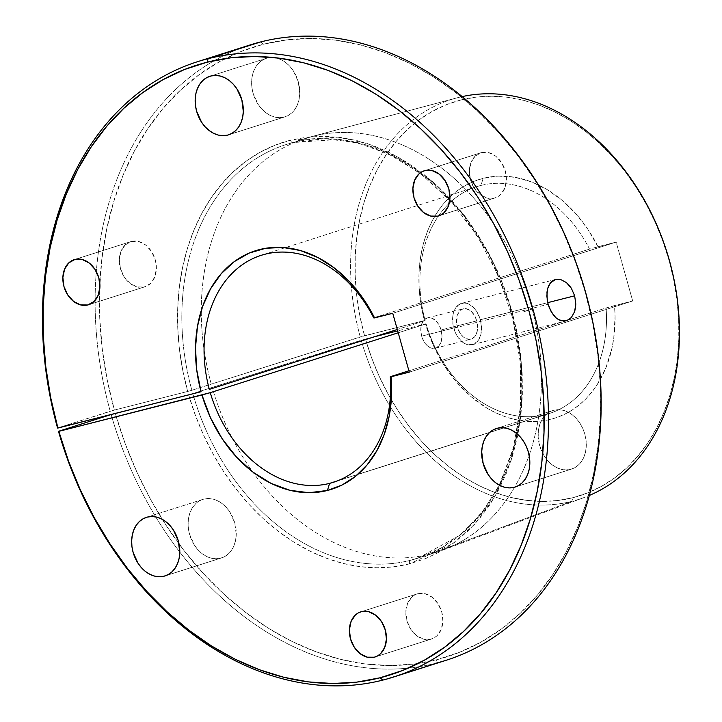 <?xml version="1.0" encoding="UTF-8"?>
<svg xmlns="http://www.w3.org/2000/svg" width="722" height="722" viewBox="0 0 722 722"><rect width="100%" height="100%" fill="white"/><g stroke="black" fill="none" stroke-linecap="round" stroke-linejoin="round"><path stroke-width="0.54" stroke-dasharray="3.61 2.71" d="M480.356 319.756A21.371 13.926 75.8 0 0 461.818 303.267A21.371 13.926 75.8 0 0 453.795 328.212L548.106 304.278L453.795 328.212A21.371 13.926 75.8 0 0 472.332 344.701A21.371 13.926 75.8 0 0 480.356 319.756L547.691 302.662L480.356 319.756L481.556 327.95L480.554 335.54L477.504 341.371L472.856 344.556L467.333 344.611L464.508 343.437L461.773 341.524L457.017 335.766L455.176 332.147L452.929 324.124L452.82 316.074L453.596 312.436L454.896 309.233L458.813 304.639L464.002 302.987L466.818 303.366L469.652 304.531L474.905 309.043L477.134 312.202L480.356 319.756M441.097 329.954A15.658 10.198 75.8 0 0 427.514 317.87A15.658 10.198 75.8 0 0 421.639 336.145L457.351 327.084A15.658 10.198 -104.2 0 1 463.226 308.808A15.658 10.198 -104.2 0 1 476.809 320.884L441.097 329.954L441.981 335.956L441.241 341.515L439.003 345.784L435.601 348.121L431.557 348.157L427.487 345.892L424.004 341.677L421.639 336.145L420.764 330.144L421.495 324.584L423.733 320.315L427.135 317.987L431.178 317.942L435.258 320.207L438.741 324.422L441.097 329.954L476.809 320.884A15.658 10.198 -104.2 0 1 470.934 339.159A15.658 10.198 -104.2 0 1 457.351 327.084L421.639 336.145A15.658 10.198 75.8 0 0 435.222 348.23A15.658 10.198 75.8 0 0 441.097 329.954M131.449 241.446A23.664 17.942 -107.7 0 0 130.673 241.662A23.664 17.942 -107.7 0 0 120.601 269.153A23.664 17.942 -107.7 0 0 144.256 286.986L89.347 304.485L144.256 286.986L137.108 286.941L130.077 283.439L124.22 277.013L120.448 268.629L119.329 259.586L121.025 251.238L125.276 244.866L131.449 241.446L138.597 241.482L145.636 244.993L151.485 251.418L155.257 259.794L156.385 268.846L154.689 277.194L150.429 283.565L144.256 286.986A23.664 17.942 -107.7 0 0 145.041 286.76A23.664 17.942 -107.7 0 0 155.104 259.279A23.664 17.942 -107.7 0 0 131.449 241.446L74.989 259.433L131.449 241.446M481.484 152.586A23.664 17.942 -107.7 0 0 480.699 152.811A23.664 17.942 -107.7 0 0 470.627 180.292A23.664 17.942 -107.7 0 0 494.281 198.135L439.373 215.625L494.281 198.135L487.142 198.09L480.103 194.588L474.255 188.153L470.482 179.778L469.354 170.726L471.051 162.378L475.311 156.006L481.484 152.586L488.632 152.631L495.662 156.132L501.51 162.558L505.292 170.943L506.411 179.995L504.714 188.334L500.454 194.705L497.557 196.835L494.281 198.135A23.664 17.942 -107.7 0 0 495.066 197.909A23.664 17.942 -107.7 0 0 505.138 170.428A23.664 17.942 -107.7 0 0 481.484 152.586L425.023 170.572L481.484 152.586M417.966 593.674A23.664 17.942 -107.7 0 0 417.181 593.899A23.664 17.942 -107.7 0 0 407.109 621.38A23.664 17.942 -107.7 0 0 430.763 639.223L375.855 656.713L430.763 639.223L423.615 639.178L416.585 635.676L410.737 629.241L406.964 620.866L405.836 611.814L407.533 603.466L411.793 597.103L414.69 594.973L417.966 593.674L425.114 593.719L432.144 597.22L437.992 603.655L441.765 612.03L442.893 621.082L441.196 629.431L436.936 635.793L434.039 637.923L430.763 639.223A23.664 17.942 -107.7 0 0 431.548 638.997A23.664 17.942 -107.7 0 0 441.62 611.516A23.664 17.942 -107.7 0 0 417.966 593.674L361.505 611.66L417.966 593.674M203.875 499.082A30.73 23.294 -107.7 0 0 202.855 499.38A30.73 23.294 -107.7 0 0 189.778 535.065A30.73 23.294 -107.7 0 0 220.499 558.223L166.051 575.569L220.499 558.223L215.923 558.774L211.212 558.169L206.537 556.427L202.079 553.621L198.008 549.857L194.489 545.272L189.588 534.388L188.397 528.513L188.126 522.638L188.776 516.997L190.328 511.799L192.72 507.259L195.861 503.532L199.624 500.77L203.875 499.082L208.441 498.532L213.152 499.146L217.827 500.878L222.286 503.694L226.356 507.458L229.885 512.042L234.785 522.918L236.247 534.668L235.589 540.318L234.045 545.507L231.654 550.056L228.513 553.783L224.741 556.536L220.499 558.223A30.73 23.294 -107.7 0 0 221.51 557.935A30.73 23.294 -107.7 0 0 234.587 522.25A30.73 23.294 -107.7 0 0 203.875 499.082L147.414 517.069L203.875 499.082M267.393 57.995A30.73 23.294 -107.7 0 0 266.373 58.283A30.73 23.294 -107.7 0 0 253.296 93.968A30.73 23.294 -107.7 0 0 284.017 117.135L229.569 134.482L284.017 117.135L279.45 117.686L274.739 117.081L270.055 115.339L265.606 112.533L261.535 108.76L258.007 104.185L253.106 93.3L251.915 87.425L251.644 81.55L252.294 75.909L253.846 70.711L256.238 66.162L259.378 62.444L263.142 59.682L267.393 57.995L271.959 57.444L276.67 58.049L281.345 59.791L285.804 62.597L289.874 66.37L293.403 70.955L298.303 81.83L299.765 93.58L299.107 99.221L297.563 104.419L295.172 108.968L292.031 112.686L288.268 115.448L284.017 117.135A30.73 23.294 -107.7 0 0 285.028 116.847A30.73 23.294 -107.7 0 0 298.105 81.162A30.73 23.294 -107.7 0 0 267.393 57.995L210.932 75.981L267.393 57.995M553.9 410.231A30.73 23.294 -107.7 0 0 552.89 410.52A30.73 23.294 -107.7 0 0 539.812 446.205A30.73 23.294 -107.7 0 0 570.524 469.372L516.086 486.718L570.524 469.372L565.958 469.923L561.247 469.309L556.572 467.576L552.113 464.76L548.043 460.997L544.514 456.412L539.614 445.537L538.161 433.787L538.811 428.137L540.363 422.948L542.745 418.399L545.886 414.672L549.659 411.919L553.9 410.231L558.476 409.681L563.187 410.286L567.862 412.027L572.32 414.834L576.391 418.598L579.91 423.182L582.762 428.399L584.811 434.057L586.002 439.942L586.273 445.817L585.623 451.458L584.071 456.647L581.679 461.196L578.539 464.923L574.775 467.685L570.524 469.372A30.73 23.294 -107.7 0 0 571.544 469.074A30.73 23.294 -107.7 0 0 584.621 433.39A30.73 23.294 -107.7 0 0 553.9 410.231L497.44 428.218L553.9 410.231M410.647 560.272A217.06 164.562 72.3 0 1 192.774 393.571L361.19 340.261A209.831 159.084 -107.7 0 0 571.788 501.357L430.059 554.09A217.06 164.562 -107.7 0 0 437.234 552.041A217.06 164.562 -107.7 0 0 529.596 299.964A217.06 164.562 -107.7 0 0 312.635 136.35A217.06 164.562 72.3 0 1 528.441 296.2A217.06 164.562 72.3 0 1 442.893 550.083A217.06 164.562 72.3 0 1 430.059 554.09A217.06 164.562 72.3 0 1 212.187 387.38A217.06 164.562 -107.7 0 0 430.059 554.09L410.647 560.272A217.06 164.562 72.3 0 1 192.774 393.571L361.19 340.261L374.501 336.75L365.458 339.042L371.758 358.211L379.438 376.812L388.427 394.672L398.643 411.621L409.988 427.487L422.343 442.135L435.61 455.411L449.653 467.197L464.336 477.386L479.516 485.861L495.057 492.557L510.806 497.413L526.609 500.373L542.33 501.411L557.808 500.517L572.889 497.702L587.518 492.964L601.471 486.357L614.602 477.937L626.804 467.802L637.941 456.033L647.914 442.748L656.623 428.083L663.987 412.163L669.944 395.16L674.42 377.227L677.38 358.545L678.806 339.277L678.662 319.629L676.965 299.774L673.725 279.91L668.978 260.236L662.769 240.922L655.152 222.177L646.208 204.164L636.019 187.061L624.674 171.033L612.301 156.241L599.016 142.821L584.928 130.899L570.19 120.601L554.947 112.009L539.334 105.222L523.504 100.304L507.611 97.299L491.808 96.225L476.249 97.109L461.078 99.934L446.53 104.645L432.649 111.197L419.572 119.545L407.416 129.608L396.315 141.277L386.36 154.445L377.642 168.993L370.26 184.769L364.276 201.646L359.746 219.443L356.713 237.989L355.215 257.122L355.251 276.652L356.83 296.39L359.935 316.155L364.538 335.757L211.257 384.095A217.06 164.562 72.3 0 1 201.267 310.523A217.06 164.562 -107.7 0 0 211.257 384.095L191.853 390.277A217.06 164.562 72.3 0 1 286.038 144.58L293.141 142.55A3.05 1.986 75.8 0 0 293.222 142.532A217.06 164.562 72.3 0 1 420.303 172.793A217.06 164.562 72.3 0 1 499.552 485.274A217.06 164.562 72.3 0 1 417.821 558.223A217.06 164.562 72.3 0 1 410.647 560.272L430.059 554.09L571.788 501.357A209.831 159.084 72.3 0 1 361.19 340.261L365.458 339.042A206.682 156.692 -107.7 0 0 572.889 497.702L571.788 501.357A209.831 159.084 -107.7 0 0 584.188 497.485A209.831 159.084 -107.7 0 0 589.287 495.454A209.831 159.084 72.3 0 1 571.788 501.357L572.889 497.702A206.682 156.692 -107.7 0 0 668.978 260.236A206.682 156.692 -107.7 0 0 461.078 99.934L458.271 97.524A209.831 159.084 -107.7 0 0 456.882 97.885A209.831 159.084 -107.7 0 0 360.26 336.966L191.853 390.277A217.06 164.562 72.3 0 1 285.316 144.815A217.06 164.562 72.3 0 1 293.222 142.532L339.06 139.409L367.083 145.248L397.849 158.38L429.96 180.419L461.132 212.268L488.424 253.44L508.793 301.652L520.02 353.058L521.401 403.174L513.847 448.118L499.453 485.473L480.69 514.425L459.788 535.399L417.821 558.223L410.647 560.272A3.05 1.986 75.8 0 0 409.573 563.819L452.513 543.837L474.48 524.389L494.787 496.799L511.14 460.32L520.878 415.43L521.582 364.321L511.907 310.911L492.269 260.037L464.842 216.077L432.839 181.773L399.528 157.901L367.453 143.606L338.203 137.162L290.497 140.194A220.12 166.881 -107.7 0 0 187.711 391.45L182.792 370.576L179.48 349.52L177.792 328.492L177.747 307.68L179.345 287.302L182.567 267.537L187.386 248.576L193.758 230.598L201.619 213.775L210.896 198.279L221.501 184.245L233.332 171.818L246.274 161.096L260.209 152.207L274.992 145.212L290.497 140.194A3.05 1.986 75.8 0 0 293.141 142.55A3.05 1.986 -104.2 0 1 290.497 140.194L306.651 137.189L323.221 136.25L340.053 137.388L356.975 140.591L373.834 145.835L390.458 153.064L406.703 162.206L422.397 173.181L437.388 185.87L451.548 200.165L464.724 215.923L476.8 232.989L487.648 251.202L497.178 270.38L505.292 290.352L511.907 310.911L516.961 331.876L520.409 353.031L522.214 374.167L522.367 395.096L520.86 415.61L517.701 435.519L512.936 454.616L506.591 472.72L498.749 489.669L489.471 505.292L478.848 519.434L466.981 531.97L453.994 542.773L440.005 551.734L425.15 558.774L409.573 563.819L393.499 566.815L377.01 567.763L360.269 566.662L343.428 563.503L326.651 558.332L310.099 551.193L293.926 542.159L278.286 531.302L263.331 518.739L249.198 504.588L236.031 488.984L223.955 472.071L213.08 454.021L203.505 434.987L195.328 415.168L188.632 394.744L115.285 413.363A319.846 242.484 -107.7 0 0 436.548 659.791A319.846 242.484 -107.7 0 0 585.244 292.293A319.846 242.484 -107.7 0 0 263.521 44.222L260.795 41.894L263.521 44.222L240.958 51.533L219.443 61.713L199.173 74.664L180.338 90.277L163.136 108.39L147.721 128.832L134.238 151.403L122.821 175.897L113.58 202.079L106.594 229.695L101.946 258.476L99.663 288.159L99.78 318.447L102.28 349.06L107.163 379.7L114.365 410.069L187.711 391.45L114.365 410.069L57.552 428.029L110.222 411.242A322.905 244.803 72.3 0 1 239.632 48.636M480.978 185.437A119.085 90.277 72.3 0 1 589.558 249.108L597.987 246.725A125.195 94.907 -107.7 0 0 483.126 178.352L480.978 185.437A119.085 90.277 -107.7 0 0 477.043 186.565A119.085 90.277 -107.7 0 0 425.168 320.613L397.299 329.485L425.168 320.613A119.085 90.277 72.3 0 1 480.978 185.437L483.126 178.352L498.758 176.141L514.885 177.296L531.067 181.763L546.87 189.435L561.851 200.084L575.614 213.441L587.762 229.136L597.987 246.725L616.155 242.114L632.698 300.975L606.101 307.969L408.905 370.792L606.101 307.969A119.085 90.277 72.3 0 1 545.399 414.618A119.085 90.277 -107.7 0 0 549.343 413.489A119.085 90.277 -107.7 0 0 606.101 307.969L614.53 305.587L615.072 316.57L613.754 338.031L611.922 348.329L605.966 367.633L597.13 384.718L591.715 392.254L585.704 399.022L579.125 404.988L572.05 410.096L564.532 414.293L556.626 417.56L548.395 419.861L539.912 421.188L531.239 421.513L522.457 420.854L513.631 419.202L504.831 416.576L496.122 412.993L487.594 408.49L471.304 396.856L456.494 382.055L443.642 364.565L433.164 344.945L425.393 323.835A125.195 94.907 -107.7 0 0 539.912 421.188A125.195 94.907 -107.7 0 0 614.53 305.587L632.698 300.975L616.155 242.114L589.558 249.108A119.085 90.277 -107.7 0 0 480.978 185.437M409.573 563.819A220.12 166.881 -107.7 0 1 188.632 394.744L111.143 414.536A322.905 244.803 -107.7 0 0 435.474 663.328L382.813 680.106L435.474 663.328L436.548 659.791L435.474 663.328A322.905 244.803 72.3 0 1 111.143 414.536L115.285 413.363L124.987 443.1L136.837 471.971L150.727 499.696L166.52 526.004L184.065 550.642L203.207 573.394L223.748 594.016L245.498 612.328L268.25 628.149L291.778 641.335L315.866 651.749L340.288 659.294L364.79 663.897L389.167 665.522L413.155 664.15L436.548 659.791L459.183 652.453L480.771 642.228L501.104 629.205L519.975 613.51L537.213 595.298L552.646 574.748L566.129 552.041L577.528 527.421L586.742 501.104L593.674 473.352L598.258 444.436L600.451 414.627L600.235 384.212L597.608 353.491L592.591 322.752L585.244 292.293L575.633 262.42L563.846 233.396L550.002 205.526L534.235 179.056L516.69 154.264L497.539 131.368L476.971 110.592L455.176 92.154L432.379 76.207L408.778 62.922L384.618 52.417L360.116 44.809L335.522 40.143L311.074 38.492L286.995 39.854L263.521 44.222A319.846 242.484 -107.7 0 0 114.365 410.069L110.222 411.242A322.905 244.803 -107.7 0 1 250.119 44.944M458.271 97.524A209.831 159.084 72.3 0 1 462.206 96.595A209.831 159.084 -107.7 0 0 458.271 97.524L312.635 136.35L293.222 142.532L312.635 136.35L458.271 97.524L461.078 99.934A206.682 156.692 -107.7 0 0 364.538 335.757L424.473 320.541L421.738 308.7L419.906 296.769L419.004 284.856L419.022 273.078L419.96 261.545L421.828 250.353L424.59 239.632L428.227 229.47L432.704 219.957L437.983 211.194L444.003 203.261L450.718 196.231L458.055 190.175L465.961 185.148L474.336 181.186L483.126 178.352A125.195 94.907 -107.7 0 0 424.473 320.541L360.26 336.966A209.831 159.084 72.3 0 1 458.271 97.524M435.474 663.328A322.905 244.803 -107.7 0 0 446.16 660.278M337.382 480.888L545.399 414.618L337.382 480.888M426.088 323.898A119.085 90.277 -107.7 0 0 545.399 414.618A119.085 90.277 72.3 0 1 426.088 323.898L397.687 330.866L426.088 323.898L398.219 332.779L426.088 323.898M201.267 310.523A217.06 164.562 72.3 0 1 311.191 136.72A217.06 164.562 72.3 0 1 312.635 136.35A217.06 164.562 -107.7 0 0 305.451 138.398A217.06 164.562 -107.7 0 0 201.267 310.523M305.451 138.398L286.038 144.58A217.06 164.562 72.3 0 1 293.222 142.532M373.734 317.87L589.558 249.108L373.734 317.87M192.774 393.571L190.779 394.158L192.774 393.571M392.741 313.294L616.155 242.114L392.741 313.294M409.284 372.146L632.698 300.975L409.284 372.146M191.853 390.277L187.711 391.45M188.632 394.744L190.779 394.158M523.847 311.552L532.132 308.971L523.847 311.552M523.865 311.624L532.141 308.989L523.865 311.624M532.15 309.034L523.946 311.624L532.141 309.016M523.919 311.633L532.132 308.998L523.919 311.633M523.946 311.606L532.105 309.007L523.946 311.606M523.964 311.687L532.159 309.061L523.937 311.66M476.809 320.884L474.444 315.352L470.961 311.137L468.957 309.738L464.824 308.601L462.838 308.917L459.445 311.254L457.207 315.523L456.71 324.088L459.706 332.616L463.19 336.831L465.194 338.239L469.336 339.367L471.313 339.051L474.715 336.723L476.006 334.791L477.522 329.783L476.809 320.884M461.818 303.267L555.606 279.459M427.514 317.87L463.226 308.808M130.673 241.662L74.213 259.658M480.699 152.811L424.238 170.798M417.181 593.899L360.72 611.886M202.855 499.38L146.395 517.367M266.373 58.283L209.912 76.279M552.89 410.52L496.429 428.507M437.234 552.041L417.821 558.223L442.342 547.366L464.472 531.266L483.614 510.337L499.245 485.112L513.405 447.866L520.535 406.387L520.309 362.489L512.728 318.104L498.117 275.181L477.125 235.58L450.672 201.05L419.915 173.081L389.014 154.219L356.794 142.622L324.449 138.696L293.141 142.55M442.893 550.083L584.188 497.485M549.343 413.489L333.519 482.251M311.191 136.72L456.882 97.885M477.043 186.565L261.22 255.317M571.544 469.074L515.084 487.07M285.028 116.847L228.576 134.833M221.51 557.935L165.049 575.921M431.548 638.997L375.088 656.984M495.066 197.909L438.606 215.896M145.041 286.76L88.58 304.756M435.222 348.23L470.934 339.159M472.332 344.701L566.129 320.893"/><path stroke-width="1.08" d="M555.083 279.613L560.678 279.531L566.427 282.573L571.364 288.286L574.667 295.812L575.795 304.016L574.613 311.651L571.373 317.527L566.662 320.739L561.211 320.776L558.467 319.593L555.832 317.653L551.265 311.859L548.106 304.278L547.213 300.19L546.969 292.184L547.646 288.556L550.516 282.771L552.628 280.822L555.083 279.613L560.678 279.531L566.427 282.573L569.053 285.136L571.364 288.286L574.667 295.812L547.691 302.662L574.667 295.812L575.795 304.016L575.479 307.987L574.613 311.651L571.373 317.527L566.662 320.739L563.972 321.173L558.467 319.593L555.832 317.653L553.413 315.045L549.478 308.231L548.106 304.278L546.825 296.092L547.646 288.556L548.837 285.389L550.516 282.771L555.57 279.468M87.795 304.973A23.664 17.942 72.3 0 1 64.141 287.139A23.664 17.942 72.3 0 1 74.213 259.658A23.664 17.942 72.3 0 1 74.989 259.433L68.816 262.853L64.565 269.225L62.868 277.573L63.987 286.625L67.769 295L73.617 301.426L80.647 304.937L87.795 304.973L93.968 301.552L98.228 295.181L99.925 286.833L98.797 277.789L95.024 269.405L89.176 262.979L82.137 259.478L74.989 259.433A23.664 17.942 72.3 0 1 98.643 277.266A23.664 17.942 72.3 0 1 88.58 304.756A23.664 17.942 72.3 0 1 87.795 304.973L89.347 304.485L87.795 304.973M437.83 216.122A23.664 17.942 72.3 0 1 414.175 198.279A23.664 17.942 72.3 0 1 424.238 170.798A23.664 17.942 72.3 0 1 425.023 170.572L421.747 171.872L418.85 174.002L414.59 180.365L412.894 188.713L414.022 197.765L417.794 206.14L423.643 212.575L430.682 216.077L437.83 216.122L441.097 214.822L443.994 212.692L448.254 206.321L449.95 197.981L448.831 188.929L445.05 180.554L439.202 174.119L432.171 170.618L425.023 170.572A23.664 17.942 72.3 0 1 448.678 188.415A23.664 17.942 72.3 0 1 438.606 215.896A23.664 17.942 72.3 0 1 437.83 216.122L439.373 215.625L437.83 216.122M374.303 657.21A23.664 17.942 72.3 0 1 350.648 639.367A23.664 17.942 72.3 0 1 360.72 611.886A23.664 17.942 72.3 0 1 361.505 611.66L358.229 612.96L355.332 615.09L351.072 621.452L349.376 629.801L350.504 638.853L354.276 647.228L360.125 653.663L367.155 657.164L374.303 657.21L377.579 655.91L380.476 653.78L384.736 647.417L386.432 639.069L385.304 630.017L381.532 621.642L375.684 615.207L368.653 611.705L361.505 611.66A23.664 17.942 72.3 0 1 385.16 629.503A23.664 17.942 72.3 0 1 375.088 656.984A23.664 17.942 72.3 0 1 374.303 657.21L375.855 656.713L374.303 657.21M164.038 576.21A30.73 23.294 72.3 0 1 133.317 553.052A30.73 23.294 72.3 0 1 146.395 517.367A30.73 23.294 72.3 0 1 147.414 517.069L143.164 518.757L139.4 521.519L136.259 525.246L133.868 529.795L132.316 534.984L131.666 540.625L131.936 546.5L133.128 552.384L138.028 563.259L141.548 567.844L145.618 571.607L150.077 574.414L154.752 576.156L159.472 576.77L164.038 576.21L168.289 574.532L172.053 571.77L175.193 568.043L177.585 563.494L179.128 558.305L179.787 552.664L178.325 540.904L173.424 530.029L169.896 525.445L165.825 521.681L161.367 518.874L156.692 517.132L151.981 516.519L147.414 517.069A30.73 23.294 72.3 0 1 178.126 540.236A30.73 23.294 72.3 0 1 165.049 575.921A30.73 23.294 72.3 0 1 164.038 576.21L166.051 575.569L164.038 576.21M227.556 135.122A30.73 23.294 72.3 0 1 196.835 111.964A30.73 23.294 72.3 0 1 209.912 76.279A30.73 23.294 72.3 0 1 210.932 75.981L206.682 77.669L202.918 80.431L199.777 84.158L197.386 88.698L195.833 93.896L195.184 99.537L195.454 105.412L196.646 111.287L201.546 122.171L205.075 126.756L209.145 130.52L213.604 133.326L218.279 135.068L222.99 135.673L227.556 135.122L231.807 133.435L235.571 130.682L238.711 126.955L241.103 122.406L242.655 117.217L243.305 111.567L241.843 99.816L236.942 88.941L233.414 84.357L229.343 80.584L224.885 77.777L220.21 76.036L215.499 75.431L210.932 75.981A30.73 23.294 72.3 0 1 241.644 99.149A30.73 23.294 72.3 0 1 228.576 134.833A30.73 23.294 72.3 0 1 227.556 135.122L229.569 134.482L227.556 135.122M514.064 487.359A30.73 23.294 72.3 0 1 483.352 464.192A30.73 23.294 72.3 0 1 496.429 428.507A30.73 23.294 72.3 0 1 497.44 428.218L493.198 429.906L489.426 432.658L486.285 436.386L483.902 440.934L482.35 446.124L481.7 451.773L483.153 463.524L488.054 474.399L491.583 478.984L495.653 482.756L500.111 485.563L504.786 487.305L509.497 487.91L514.064 487.359L518.315 485.671L522.078 482.91L525.219 479.182L527.611 474.643L529.163 469.444L529.813 463.804L529.542 457.928L528.351 452.053L526.302 446.395L523.45 441.169L519.93 436.584L515.86 432.821L511.402 430.014L506.727 428.272L502.016 427.668L497.44 428.218A30.73 23.294 72.3 0 1 528.161 451.376A30.73 23.294 72.3 0 1 515.084 487.07A30.73 23.294 72.3 0 1 514.064 487.359L516.086 486.718L514.064 487.359M393.49 677.056L446.16 660.278A322.905 244.803 -107.7 0 0 583.547 285.298A322.905 244.803 -107.7 0 0 260.795 41.894L208.135 58.672L207.061 62.218A319.846 242.484 72.3 0 1 528.784 310.289A319.846 242.484 72.3 0 1 380.088 677.778L382.813 680.106A322.905 244.803 -107.7 0 0 532.926 309.106A322.905 244.803 -107.7 0 0 208.135 58.672A322.905 244.803 -107.7 0 0 57.552 428.029L57.904 428.056A319.846 242.484 72.3 0 1 207.061 62.218L208.135 58.672A322.905 244.803 72.3 0 1 530.887 302.076A322.905 244.803 72.3 0 1 393.49 677.056A322.905 244.803 72.3 0 1 382.813 680.106A322.905 244.803 72.3 0 1 58.482 431.314L111.044 414.572L58.482 431.314A322.905 244.803 -107.7 0 0 382.813 680.106L380.088 677.778L356.695 682.137L332.707 683.508L308.33 681.884L283.827 677.281L259.406 669.736L235.318 659.321L211.79 646.136L189.038 630.315L167.287 612.003L146.746 591.381L127.604 568.638L110.06 543.991L94.266 517.683L80.377 489.958L68.527 461.087L58.825 431.35L201.98 395.006L210.499 417.776L222.159 438.732L236.518 457.098L253.025 472.17L271.066 483.388L289.964 490.319L308.989 492.711L327.436 490.464L329.575 483.379A119.085 90.277 -107.7 0 0 390.277 376.731L391.116 376.758A125.195 94.907 72.3 0 1 327.436 490.464L342.138 484.967L355.522 476.33L367.2 464.787L376.875 450.645L384.266 434.31L389.185 416.215L391.495 396.856L391.116 376.758L409.284 372.146L392.741 313.294L374.574 317.906L363.356 298.845L349.881 282.085L334.584 268.178L317.96 257.555L300.551 250.57L282.916 247.447L265.624 248.287L249.234 253.061L234.28 261.617L221.248 273.683L210.544 288.863L202.53 306.66L197.467 326.506L195.5 347.76L196.718 369.736L201.059 391.721L57.904 428.056L50.702 397.687L45.82 367.047L43.32 336.434L43.203 306.146L45.486 276.463L50.134 247.682L57.119 220.066L66.361 193.893L77.777 169.39L91.261 146.819L106.675 126.377L123.877 108.264L142.712 92.651L162.982 79.7L184.498 69.52L207.061 62.218L230.535 57.841L254.613 56.478L279.062 58.13L303.655 62.796L328.158 70.413L352.318 80.909L375.918 94.194L398.724 110.141L420.511 128.588L441.079 149.355L460.23 172.251L477.774 197.052L493.541 223.513L507.386 251.391L519.172 280.407L528.784 310.289L536.13 340.739L541.148 371.478L543.774 402.199L543.991 432.613L541.798 462.423L537.213 491.339L530.282 519.091L521.067 545.408L509.669 570.037L496.185 592.735L480.753 613.285L463.515 631.497L444.644 647.192L424.31 660.215L402.723 670.44L380.088 677.778A319.846 242.484 72.3 0 1 58.825 431.35L210.264 392.66L398.219 332.779L210.264 392.66A119.085 90.277 -107.7 0 0 329.575 483.379L337.382 480.888L329.575 483.379A119.085 90.277 72.3 0 1 210.264 392.66L201.98 395.006A125.195 94.907 72.3 0 0 327.436 490.464L329.575 483.379A119.085 90.277 72.3 0 0 333.519 482.251A119.085 90.277 72.3 0 0 390.277 376.731L408.905 370.792L390.277 376.731L409.284 372.146L392.741 313.294L373.734 317.87A119.085 90.277 -107.7 0 0 254.685 257.781A119.085 90.277 -107.7 0 0 209.344 389.366A119.085 90.277 72.3 0 1 261.22 255.317A119.085 90.277 72.3 0 1 373.734 317.87L374.574 317.906A125.195 94.907 72.3 0 0 249.234 253.061A125.195 94.907 72.3 0 0 201.059 391.721L57.552 428.029A322.905 244.803 72.3 0 1 197.449 61.722A322.905 244.803 72.3 0 1 208.135 58.672L260.795 41.894A322.905 244.803 72.3 0 1 585.596 292.329A322.905 244.803 72.3 0 1 435.474 663.328M462.206 96.595A209.831 159.084 72.3 0 1 666.605 251.148A209.831 159.084 72.3 0 1 589.287 495.454A209.831 159.084 -107.7 0 0 666.605 251.148A209.831 159.084 -107.7 0 0 462.206 96.595M397.687 330.866L374.501 336.75L397.687 330.866M239.632 48.636A322.905 244.803 72.3 0 1 260.795 41.894A322.905 244.803 -107.7 0 0 250.119 44.944L197.449 61.722M397.299 329.485L209.344 389.366L397.299 329.485M566.662 320.739L566.129 320.893"/></g></svg>
